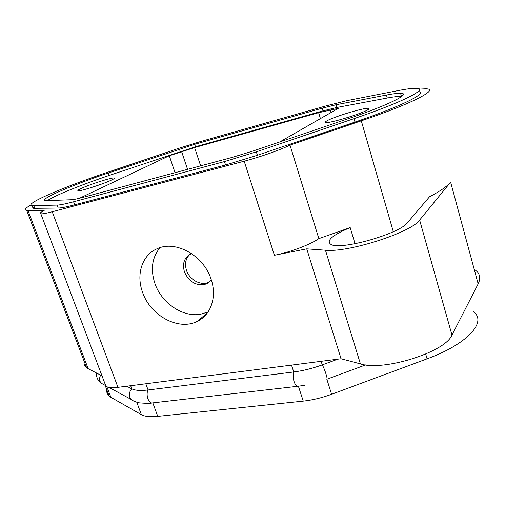<?xml version="1.0" encoding="UTF-8"?>
<svg xmlns="http://www.w3.org/2000/svg" width="505" height="505" viewBox="0 0 505 505"><rect width="100%" height="100%" fill="white"/><g stroke="black" fill="none" stroke-linecap="round" stroke-linejoin="round"><path stroke-width="0.76" d="M159.978 247.69C152.03 257.537 150.345 269.462 154.909 283.457C161.505 303.057 182.842 317.588 200.687 314.217L208.085 311.926M211.058 279.126C217.194 296.58 211.071 314.729 197.619 321.186C178.947 331.267 150.408 315.865 142.561 292.243C135.845 274.322 142.214 254.659 157.585 248.555C175.904 240.096 203.717 255.656 211.058 279.126M474.656 269.638C479.889 273.129 481.057 277.883 478.159 283.892L451.975 335.049C445.435 352.08 383.472 371.541 360.425 363.89L341.064 358.765L117.962 387.341C112.003 388.067 107.982 387.67 105.898 386.161L104.737 383.08M102.01 375.853L88.173 368.694L28.002 210.509L44.175 210.465C40.406 212.441 39.302 213.564 40.854 213.817C42.502 213.994 46.296 213.306 52.236 211.753L244.199 161.196C259.936 157.093 280.906 149.707 289.996 145.099L318.844 238.625C310.417 244.597 290.091 252.248 274.417 255.277L306.731 248.851L325.441 250.202C347.585 252.879 411.468 232.477 419.636 220.054L450.624 182.154C447.234 186.294 440.202 191.161 429.521 196.767L407.478 222.667C399.771 233.733 341.115 250.373 331.11 244.54C325.706 240.91 332.069 235.254 350.192 227.572L318.844 238.625M88.173 368.694L86.614 367.722C84.436 366.03 83.609 363.871 84.152 361.245M473.204 311.635C487.584 321.376 467.996 343.937 427.072 358.84L331.615 394.285L326.83 379.242C328.035 379.539 324.702 369.029 322.266 364.881L337.757 359.194M106.883 386.742L110.873 397.315L141.387 414.668C144.771 416.543 150.225 417.105 157.756 416.366L303.252 401.122C312.481 400.111 321.938 397.839 331.615 394.285M110.873 397.315L109.238 396.185C107.275 394.474 106.479 392.36 106.845 389.841M253.333 150.926L349.119 118.385C389.494 104.743 411.947 93.236 400.572 93.292C397.643 93.21 392.934 93.791 386.451 95.041L335.976 104.762L322.215 108.184L194.671 144.316L108.253 173.019C71.716 185.215 37.326 199.986 45.728 200.681L71.483 199.734C73.579 199.639 77.334 198.869 82.763 197.423L232.01 157.44L253.333 150.926M111.245 180.171C114.098 178.82 115.052 178.082 114.105 177.956C111.63 177.444 90.041 184.331 81.444 188.359C78.319 189.798 77.227 190.6 78.168 190.757C80.402 191.363 103.083 184.11 111.245 180.171M209.954 281.525L208.83 282.15C201.16 286.158 189.577 279.978 186.515 270.364C184.527 263.875 185.606 258.598 189.754 254.526M279.707 141.968L338.293 108.36L318.649 112.684L194.583 147.567L169.301 155.748L175.058 172.697M191.692 253.68L190.637 254.091C184.199 257.676 182.141 263.604 184.451 271.873C188.516 281.108 194.968 285.388 203.812 284.713L206.848 283.722L211.317 279.909M368.044 109.636C369.313 108.815 369.376 108.373 368.24 108.297C363.417 107.735 332.745 117.128 326.634 121.011C325.094 121.932 324.917 122.437 326.104 122.532C330.415 123.277 362.811 113.341 368.044 109.636M126.686 386.224L131.818 388.844C135.132 390.485 140.554 390.864 148.085 389.98L293.746 371.97C302.994 370.796 312.5 368.429 322.266 364.881L321.136 361.321M326.912 379.217L365.677 364.9M401.784 96.398L401.424 96.379C398.489 96.259 393.774 96.802 387.284 98.02L336.778 107.483L323.011 110.86L195.486 146.759L109.124 175.462C81.469 184.748 54.168 195.751 47.293 200.693M169.301 155.748L79.468 198.269M419.257 89.132L425.728 88.817C440.278 88.823 412.938 103.336 361.296 120.828L289.996 145.099M306.731 248.851L341.064 358.765M33.753 205.617L57.115 205.099C60.051 205.017 65.543 203.906 73.585 201.779L224.447 161.575L256.332 151.847L353.999 118.643C403.306 101.972 429.843 88.186 416.032 88.318C412.301 88.23 406.317 88.994 398.079 90.61L346.979 100.634L326.804 105.678L200.491 141.552L178.36 148.457L108.209 172.06C64.539 186.629 22.371 204.626 32.421 205.573L33.753 205.617L34.782 208.319L33.437 208.262L32.421 205.573M28.002 210.509L26.74 210.44C23.855 209.979 25.269 208.142 31.001 204.923M355.034 243.732L350.192 227.572M32.673 206.242C31.544 207.372 31.796 208.047 33.437 208.262M57.115 205.099L58.214 208.06L34.782 208.319M58.214 208.06C61.162 208.003 66.66 206.924 74.702 204.815L225.552 164.977L257.424 155.281L354.99 122.071C401.999 106.151 428.878 92.478 418.222 91.538M117.962 387.341L52.236 211.753M331.027 112.527L330.238 109.85M200.662 165.836L194.583 147.567M320.416 118.612L318.649 112.684M187.582 169.345L181.617 151.595M108.884 387.36L130.864 399.259C128.535 395.775 128.851 392.303 131.818 388.844L130.656 385.719M134.002 401.279L130.864 399.259C131.42 400.269 134.09 401.456 138.875 402.807C145.901 403.445 150.49 403.476 152.643 402.895C148.71 403.987 145.427 394.733 148.085 389.98L145.812 383.775M304.698 385.283L298.253 386.243C295.021 387.316 291.776 377.09 293.746 371.97L291.511 365.115M141.387 414.668L136.811 402.327M425.696 354.087L427.072 358.84M360.425 363.89L325.441 250.202M451.975 335.049L419.636 220.054M450.624 182.154L478.159 283.892M393.319 231.707L361.296 120.828M244.199 161.196L274.417 255.277M100.672 375.158C99.131 378.043 99.264 380.694 101.057 383.125L104.832 385.163M157.756 416.366L152.813 402.876M73.585 201.779L74.702 204.815M224.447 161.575L225.552 164.977M256.332 151.847L257.424 155.281M335.976 104.762L336.778 107.483M322.215 108.184L323.011 110.86M194.671 144.316L195.486 146.759M179.408 149.07L180.228 151.506M108.253 173.019L109.124 175.462M353.999 118.643L354.99 122.071M386.451 95.041L387.284 98.02M303.252 401.122L298.398 386.224M197.619 321.186L207.587 312.645M105.898 386.161L40.854 213.817M114.281 178.454L114.105 177.956M206.848 283.722L208.83 282.15M368.524 109.301L368.24 108.297M96.165 372.829C96.487 377.708 98.121 381.136 101.057 383.125L105.703 385.637M26.74 210.44L86.614 367.722M401.424 96.379L400.572 93.292M105.141 385.334L109.238 396.185M152.643 402.895L297.937 386.274"/></g></svg>
